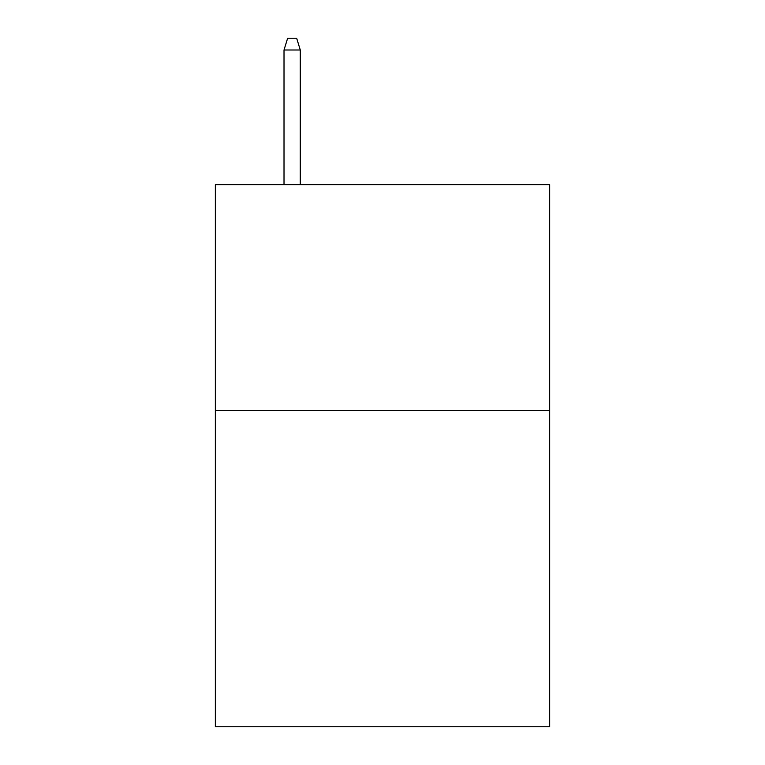 <?xml version="1.0" encoding="UTF-8"?>
<svg xmlns="http://www.w3.org/2000/svg" width="765" height="765" viewBox="0 0 765 765"><rect width="100%" height="100%" fill="white"/><g stroke="black" fill="none" stroke-linecap="round" stroke-linejoin="round"><path stroke-width="1.15" d="M549.653 410.509L549.653 726.75L215.347 726.75L215.347 184.623L549.653 184.623L549.653 410.509L215.347 410.509M300.282 184.623L300.282 49.993L284.016 49.993L284.016 184.623M284.016 49.993L287.63 38.25L296.667 38.25L300.282 49.993"/></g></svg>

